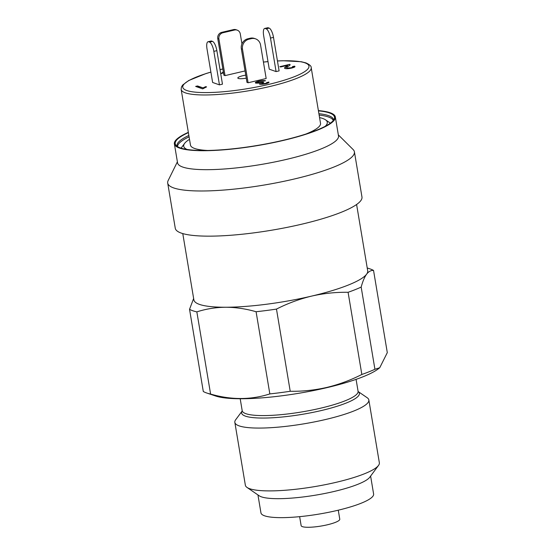 <?xml version="1.0" encoding="UTF-8"?>
<svg xmlns="http://www.w3.org/2000/svg" width="555" height="555" viewBox="0 0 555 555"><rect width="100%" height="100%" fill="white"/><g stroke="black" fill="none" stroke-linecap="round" stroke-linejoin="round"><path stroke-width="0.83" d="M182.775 233.579L193.868 299.86A88.127 16.636 -9.5 0 0 225.705 307.241A88.127 16.636 -9.5 0 0 311.515 296.127C299.374 299.062 287.691 303.384 276.473 309.086L290.223 391.268C302.433 391.483 314.629 390.207 326.798 387.439C338.827 384.546 350.503 380.231 361.839 374.479A96.286 18.176 -9.5 0 0 374.923 369.269L379.731 367.757L387.3 352.633L373.543 270.445A96.286 18.176 -9.5 0 0 370.088 268.925L367.223 267.961M358.176 391.573A59.704 11.273 -9.5 0 1 321.331 410.534A59.704 11.273 -9.5 0 1 242.195 410.977L235.688 419.74A67.932 12.82 -9.5 0 0 234.841 422.383A67.932 12.82 -9.5 0 0 325.535 419.511A67.932 12.82 -9.5 0 0 368.839 399.961A67.932 12.82 -9.5 0 0 367.181 397.734L358.169 391.552M234.841 422.383L245.359 485.209A67.932 12.82 -9.5 0 0 247.01 487.429A67.932 12.82 -9.5 0 0 336.046 482.337A67.932 12.82 -9.5 0 0 378.51 465.423A67.932 12.82 -9.5 0 0 379.356 462.787L368.839 399.961M247.01 487.429L259.164 495.768A57.116 10.781 -9.5 0 0 334.027 491.48A57.116 10.781 -9.5 0 0 369.734 477.265L378.51 465.423M257.943 494.928L260.947 512.862A57.116 10.781 -9.5 0 0 337.204 510.447A57.116 10.781 -9.5 0 0 373.612 494.012L370.615 476.072M299.638 516.656L301.143 525.634A19.585 3.698 -9.5 0 0 327.284 524.808A19.585 3.698 -9.5 0 0 339.771 519.175L338.266 510.198M206.751 393.016A96.286 18.176 -9.5 0 0 210.595 394.064C231.241 400.044 250.992 399.995 269.841 393.911L256.084 311.73C245.803 308.774 235.681 307.283 225.705 307.241C215.735 307.338 206.113 308.885 196.845 311.875A96.286 18.176 -9.5 0 1 189.539 309.308L203.297 391.49A96.286 18.176 -9.5 0 0 206.751 393.016L215.68 396.027A87.468 16.511 -9.5 0 0 326.631 387.723A87.468 16.511 -9.5 0 0 378.378 368.798L379.731 367.757M269.841 393.911A96.286 18.176 -9.5 0 0 290.223 391.268M196.845 311.875L210.595 394.064M256.084 311.73A96.286 18.176 -9.5 0 0 276.473 309.086M361.839 374.479L348.089 292.298A96.286 18.176 -9.5 0 0 361.173 287.088L374.923 369.269M373.543 270.445C371.004 270.223 368.687 271.471 366.598 274.205A88.127 16.636 -9.5 0 0 367.694 270.771L356.601 204.49M189.539 309.308L193.639 298.493M348.089 292.298C335.754 292.096 323.565 293.373 311.515 296.127A88.127 16.636 -9.5 0 0 366.598 274.205C364.524 277.077 362.713 281.371 361.173 287.088M177.385 161.824L168.151 180.548A94.648 17.864 -9.5 0 0 167.7 183.06L175.262 228.23A94.648 17.864 -9.5 0 0 301.629 224.22A94.648 17.864 -9.5 0 0 361.964 196.983L354.409 151.82A94.648 17.864 -9.5 0 0 353.16 149.586L338.335 134.886M167.7 183.06A94.648 17.864 -9.5 0 0 294.067 179.057A94.648 17.864 -9.5 0 0 354.409 151.82M188.332 132.347A81.599 15.401 -9.5 0 0 174.381 143.884L177.558 162.851A81.599 15.401 -9.5 0 0 286.491 159.396A81.599 15.401 -9.5 0 0 338.508 135.913L335.338 116.945A81.599 15.401 -9.5 0 0 318.39 110.584M174.381 143.884A81.599 15.401 -9.5 0 0 283.321 140.429A81.599 15.401 -9.5 0 0 335.338 116.945M188.381 132.617A80.746 15.242 -9.5 0 0 175.99 145.327A80.746 15.242 -9.5 0 0 283.022 140.325A80.746 15.242 -9.5 0 0 334.283 118.839A80.746 15.242 -9.5 0 0 318.431 110.854M246.26 78.172A8.159 1.54 170.5 0 1 238.331 78.442A8.159 1.54 170.5 0 1 237.817 78.019A8.159 1.54 170.5 0 1 245.747 75.133M319.555 117.584A72.781 13.736 170.5 0 1 322.677 118.458A72.781 13.736 170.5 0 1 325.507 119.818A72.781 13.736 170.5 0 1 325.181 126.339M210.886 72.074L205.94 73.572L188.714 80.524L182.657 85.033L181.416 87.079L181.159 89.452A65.927 12.446 170.5 0 0 185.328 92.838A65.927 12.446 170.5 0 0 258.88 88.897A65.927 12.446 170.5 0 0 311.209 67.689L320.519 123.328A65.927 12.446 170.5 0 1 306.006 134.012M207.674 150.467A65.927 12.446 170.5 0 1 194.638 148.476A65.927 12.446 170.5 0 1 190.469 145.091L181.159 89.452M223.367 72.039L222.555 72.233L223.408 72.296M220.703 73.614L223.519 72.948M223.478 72.691L220.661 73.35M280.4 66.864L289.724 64.352C290.383 64.803 289.981 65.407 288.524 66.156C287.004 66.919 286.47 67.543 286.921 68.029L290.993 67.793C292.908 67.266 293.401 66.864 292.478 66.593L294.497 66.17C295.635 66.642 294.691 67.273 291.652 68.071C288.496 68.737 286.276 68.876 284.979 68.48C284.257 67.96 284.722 67.273 286.387 66.413L287.892 65.261L280.657 66.961L279.838 66.669L289.724 64.352L290.119 64.671M286.977 68.348L286.623 67.766L286.977 68.348L290.993 67.793M292.957 67.217L292.478 66.593M292.88 66.836L294.497 66.17L294.927 66.579M284.979 68.48L284.507 68.099M241.952 43.859L240.294 33.931A5.224 4.849 109.4 0 0 237.207 30.136A5.224 4.849 109.4 0 0 234.626 30.005L233.488 29.602L221.736 32.356L222.874 32.759A5.224 4.849 109.4 0 0 218.906 38.947L217.761 38.545L223.901 75.216L225.039 75.619L245.046 70.929M219.454 84.866L222.465 84.166L216.859 50.658L213.848 51.358L219.454 84.866L212.627 82.466L207.015 48.958A8.485 2.699 -103.2 0 1 208.042 41.736L211.053 41.028A8.485 2.699 76.8 0 1 211.615 41.07L208.604 41.778L209.512 42.097L212.523 41.396L211.615 41.07M248.945 39.197A8.485 7.888 109.4 0 0 242.493 49.249L241.349 48.847L246.961 82.355L248.099 82.757L266.171 78.519L260.566 45.01A8.485 7.888 109.4 0 0 255.55 38.843A8.485 7.888 109.4 0 0 251.359 38.628L250.222 38.226L247.807 38.794L248.945 39.197L251.359 38.628M276.092 71.588L279.109 70.88L273.497 37.372L270.486 38.08L276.092 71.588L269.265 69.188L263.66 35.68A8.485 2.699 -103.2 0 1 264.679 28.458A8.485 2.699 -103.2 0 1 265.241 28.499L266.15 28.818L269.168 28.111L268.252 27.792L265.241 28.499M202.658 88.876L195.644 86.413L197.545 85.963L203.033 87.891L205.766 86.622L206.578 86.906L202.658 88.876M266.913 82.744L268.759 82.036C269.452 82.48 268.516 83.042 265.949 83.708C263.021 84.318 260.954 84.443 259.74 84.096L260.399 83.097L255.855 83.146C254.662 82.674 255.619 82.015 258.72 81.183C261.87 80.537 264.138 80.399 265.54 80.759L259.421 81.446C257.499 81.987 256.951 82.397 257.77 82.695L263.375 82.119L263.66 82.528C261.773 82.993 261.127 83.368 261.71 83.652L265.165 83.465C266.712 83.056 267.239 82.716 266.74 82.452L268.96 82.3M257.825 83.007L257.409 82.424L257.825 83.007L262.14 82.466M261.766 83.972L261.46 83.465L261.766 83.972L265.165 83.465M266.948 82.959L266.74 82.452M255.855 83.146L255.342 82.764M187.035 149.455A72.781 13.736 170.5 0 1 184.614 143.391A72.781 13.736 170.5 0 1 189.505 139.347M242.493 49.249L248.099 82.757M241.349 48.847A8.485 7.888 -70.6 0 1 247.807 38.794M250.222 38.226A8.485 7.888 -70.6 0 1 254.412 38.441L255.55 38.843M208.604 41.778A8.485 2.699 -103.2 0 0 208.042 41.736M213.848 51.358A8.485 2.699 -103.2 0 0 209.512 42.097M212.523 41.396A8.485 2.699 76.8 0 1 216.859 50.658M270.486 38.08A8.485 2.699 -103.2 0 0 266.15 28.818M269.168 28.111A8.485 2.699 76.8 0 1 273.497 37.372M264.679 28.458L267.69 27.75A8.485 2.699 76.8 0 1 268.252 27.792M233.488 29.602A5.224 4.849 -70.6 0 1 236.069 29.734L237.207 30.136M217.761 38.545A5.224 4.849 -70.6 0 1 221.736 32.356M218.906 38.947L225.039 75.619M222.874 32.759L234.626 30.005M196.206 86.608L197.545 85.963M197.601 86.282L203.033 87.891M203.088 88.21L205.766 86.622M205.822 86.941L206.182 87.066M284.576 68.244L287.892 65.261M291.042 68.112C292.957 67.578 293.456 67.176 292.527 66.905M294.552 66.489L294.906 66.739M255.425 82.917L258.72 81.183M258.776 81.502L264.846 80.94M262.196 82.778L263.375 82.119M265.221 83.784C266.768 83.368 267.288 83.035 266.795 82.771M259.796 84.409L260.399 83.097M242.181 411.04L242.188 410.665A58.747 11.093 -9.5 0 0 320.624 408.182A58.747 11.093 -9.5 0 0 358.079 391.275L356.081 379.356M333.541 120.164A79.337 14.978 -9.5 0 0 318.903 113.685M188.853 135.448A79.337 14.978 -9.5 0 0 177.128 146.34M189.088 136.835A78.983 14.909 -9.5 0 0 177.524 146.603M333.25 120.546A78.983 14.909 -9.5 0 0 319.139 115.072M277.451 60.988A63.971 12.078 170.5 0 1 304.917 62.826A63.971 12.078 170.5 0 1 268.176 84.526A63.971 12.078 170.5 0 1 186.813 90.52A63.971 12.078 170.5 0 1 210.893 72.122M220.044 69.673A63.971 12.078 170.5 0 1 222.86 68.986M263.424 62.091A63.971 12.078 170.5 0 1 268.003 61.647M242.188 410.665L240.197 398.754M358.211 391.622L358.079 391.275M325.507 119.818L330.385 123.161M311.209 67.689C311.417 66.177 309.641 64.574 305.881 62.881L301.268 61.723L282.918 60.738L277.445 60.939M267.996 61.605L263.417 62.049M222.853 68.952L220.037 69.632M184.614 143.391L181.09 148.143"/></g></svg>
